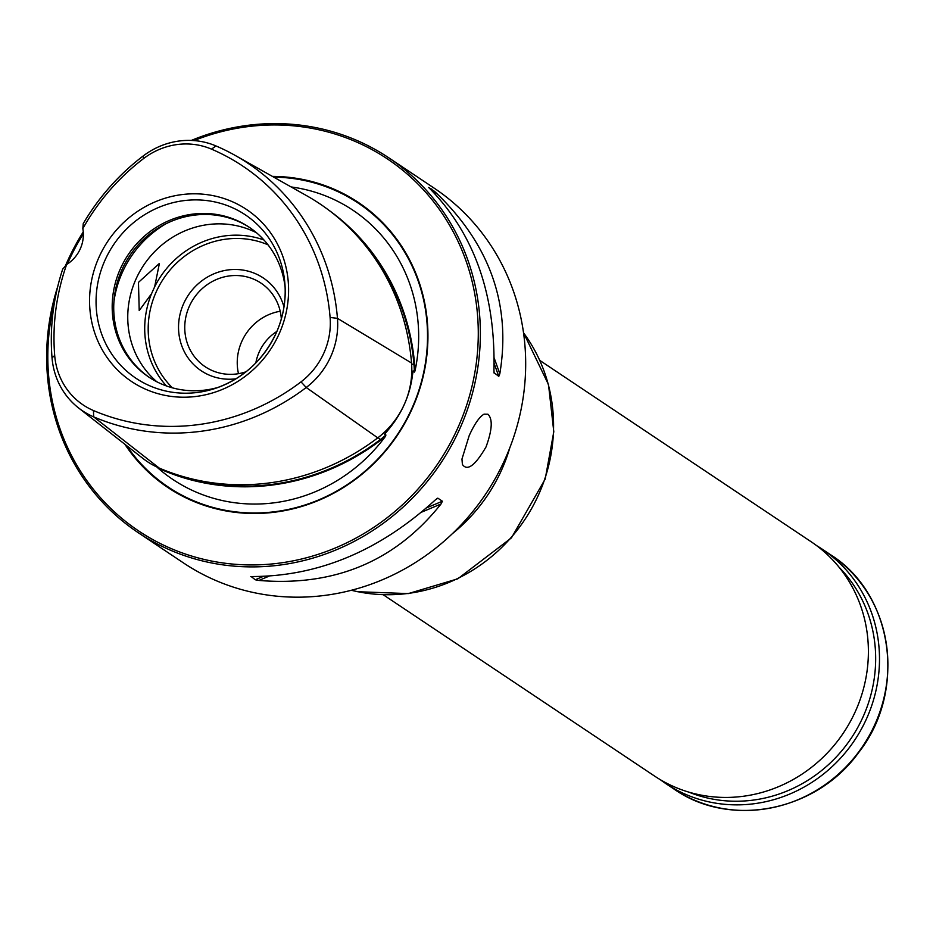<?xml version="1.0" encoding="UTF-8"?>
<svg xmlns="http://www.w3.org/2000/svg" width="933" height="933" viewBox="0 0 933 933"><rect width="100%" height="100%" fill="white"/><g stroke="black" fill="none" stroke-linecap="round" stroke-linejoin="round"><path stroke-width="1.4" d="M238.486 373.69A50.265 47.466 123.8 0 1 241.869 341.291A50.265 47.466 123.8 0 1 280.203 311.26M285.125 287.411A90.174 85.16 -56.2 0 0 249.041 227.127A90.174 85.16 -56.2 0 0 128.124 254.779A90.174 85.16 -56.2 0 0 148.825 377.084A90.174 85.16 -56.2 0 0 218.334 387.347M83.247 223.605A221.739 209.4 123.8 0 1 143.122 156.021A76.005 71.771 123.8 0 1 215.978 145.945A221.739 209.4 123.8 0 1 235.268 155.473A221.739 209.4 123.8 0 1 337.454 318.34A76.005 71.771 123.8 0 1 306.222 387.498A221.739 209.4 123.8 0 1 93.662 416.864A76.005 71.771 123.8 0 1 78.477 407.873A76.005 71.771 123.8 0 1 52.026 357.782A221.739 209.4 123.8 0 1 62.698 269.124L66.628 264.494A33.821 31.932 -56.2 0 0 82.827 228.608L83.247 223.605M154.645 286.828L151.531 293.732L139.215 310.572L138.469 282.361L159.403 263.421L154.645 286.828A90.174 85.16 -56.2 0 1 263.957 239.991M469.194 435.629L461.963 459.048L462.406 464.471C467.305 471.433 475.189 465.579 486.046 446.895C492.251 429.868 492.869 418.975 487.901 414.217L484.064 414.159C479.445 416.806 474.489 423.955 469.194 435.629M57.753 286.454A225.448 212.911 -56.2 0 0 138.236 532.696A225.448 212.911 -56.2 0 0 459.596 429.203A225.448 212.911 -56.2 0 0 388.769 157.805A225.448 212.911 -56.2 0 0 191.312 140.428M83.259 231.92A225.448 212.911 -56.2 0 0 65.275 266.197M388.769 157.805L434.078 188.093A225.448 212.911 123.8 0 1 504.905 459.491A225.448 212.911 123.8 0 1 183.556 562.984L138.236 532.696M494 372.675L498.782 376.361L499.82 373.76C511.389 304.356 489.638 243.571 434.556 191.393L428.679 187.463C473.871 233.028 495.621 293.825 493.942 369.83L494.093 373.072M251.187 576.547L255.245 579.778L258.884 580.443C334.714 586.694 395.429 561.211 441.017 503.995L442.405 501.219L437.869 498.187L435.14 500.076C379.649 550.668 318.946 576.151 253.018 576.524L250.744 576.617M436.854 498.607L437.46 498.245M385.516 436.282A161.957 152.942 123.8 0 1 157.665 467.771A82.046 77.486 -56.2 0 0 162.657 470.139A227.78 215.103 -56.2 0 0 381.014 439.956A82.046 77.486 -56.2 0 0 385.516 436.282L385.9 434.988L384.524 434.346L388.851 429.122C401.505 413.82 409.272 396.618 412.153 377.503L413.109 370.926L414.299 372.115A81.486 76.949 -56.2 0 0 414.03 365.281A227.22 214.578 -56.2 0 0 351.729 230.241M163.007 469.637A227.22 214.578 -56.2 0 0 380.547 439.42A81.486 76.949 -56.2 0 0 385.9 434.988M291.143 186.95A161.957 152.942 123.8 0 1 414.987 371.019A82.046 77.486 -56.2 0 0 414.719 365.304A227.78 215.103 -56.2 0 0 328.964 210.298M231.571 201.376A103.446 97.697 123.8 0 1 279.049 334.037A103.446 97.697 123.8 0 1 146.574 389.644A103.446 97.697 123.8 0 1 99.096 256.995A103.446 97.697 123.8 0 1 231.571 201.376M66.628 264.494A216.514 204.467 -56.2 0 0 54.697 355.52A70.78 66.838 -56.2 0 0 93.463 410.543A216.514 204.467 -56.2 0 0 301.021 381.865A70.78 66.838 -56.2 0 0 330.095 317.465A216.514 204.467 -56.2 0 0 211.499 149.14A70.78 66.838 -56.2 0 0 143.647 158.517A216.514 204.467 -56.2 0 0 82.827 228.608M78.477 407.873L142.796 458.336A82.232 77.661 -56.2 0 0 159.216 468.063A227.967 215.29 -56.2 0 0 377.76 437.857A82.232 77.661 -56.2 0 0 411.546 363.03A227.967 215.29 -56.2 0 0 306.49 195.603L235.268 155.473M281.334 318.934A50.265 47.466 -56.2 0 0 261.03 283.142A50.265 47.466 -56.2 0 0 193.632 298.56A50.265 47.466 -56.2 0 0 205.178 366.727A50.265 47.466 -56.2 0 0 212.456 370.669A50.265 47.466 -56.2 0 0 246.009 371.789M283.982 306.957A55.817 52.715 -56.2 0 0 221.401 271.258A55.817 52.715 -56.2 0 0 179.031 334.667A55.817 52.715 -56.2 0 0 235.956 378.821M256.517 232.784A90.174 85.16 -56.2 0 0 143.694 265.182A90.174 85.16 -56.2 0 0 156.919 381.83M249.811 227.64A90.174 85.16 -56.2 0 0 129.664 255.817A90.174 85.16 -56.2 0 0 149.607 377.597M414.299 372.115L414.987 371.019M124.894 444.295A171.427 161.887 -56.2 0 0 274.267 512.252A171.427 161.887 -56.2 0 0 412.141 408.782A171.427 161.887 -56.2 0 0 272.436 176.407M54.685 301.137A223.757 211.313 -56.2 0 0 189.784 555.473A223.757 211.313 -56.2 0 0 457.66 428.27A223.757 211.313 -56.2 0 0 423.722 190.099A223.757 211.313 -56.2 0 0 194.029 140.591M83.352 233.728A223.757 211.313 -56.2 0 0 67.363 264.027M383.3 594.788L654.569 776.069A140.906 133.069 -56.2 0 0 855.409 711.378A140.906 133.069 -56.2 0 0 811.15 541.758L539.892 360.476M816.597 545.618A140.906 133.069 123.8 0 1 822.241 549.175A140.906 133.069 123.8 0 1 854.593 740.266A140.906 133.069 123.8 0 1 665.661 783.487A140.906 133.069 123.8 0 1 660.214 779.626M839.105 567.276A137.804 130.142 123.8 0 1 851.304 738.073A137.804 130.142 123.8 0 1 688.834 792.129M276.145 333.163A98.315 92.845 -56.2 0 0 284.927 284.04A98.315 92.845 -56.2 0 0 177.562 201.656A98.315 92.845 -56.2 0 0 97.953 320.777A98.315 92.845 -56.2 0 0 215.138 388.455A98.315 92.845 -56.2 0 0 276.145 333.163M162.739 469.521L162.657 470.139M378.04 437.647L381.014 439.956M93.463 410.543L93.662 416.864L159.216 468.063M301.021 381.865L306.222 387.498L377.76 437.857M330.095 317.465L337.454 318.34L411.546 363.03M268.004 244.808A87.364 82.501 -56.2 0 0 163.625 278.512A87.364 82.501 -56.2 0 0 172.418 387.836M151.531 293.732A90.174 85.16 -56.2 0 0 166.424 385.947M165.957 223.768A102.14 96.461 -56.2 0 0 113.943 301.592M411.605 363.812L414.719 365.304M126.608 445.636A170.821 161.316 -56.2 0 0 275.352 511.646A170.821 161.316 -56.2 0 0 411.78 408.666A170.821 161.316 -56.2 0 0 273.696 177.13M255.245 579.778L263.141 576.466M426.614 507.844L442.405 501.219M258.884 580.443L268.996 576.197M421.599 512.147L441.017 503.995M498.782 376.361L494.14 363.427M432.527 191.242L431.711 188.956M499.82 373.76L494.198 358.062M435.676 194.519L434.556 191.393M54.697 355.52L52.026 357.782M211.499 149.14L215.978 145.945M143.647 158.517L143.122 156.021M351.473 590.251A163.45 154.365 -56.2 0 0 357.246 591.58A163.45 154.365 -56.2 0 0 526.399 517.197A163.45 154.365 -56.2 0 0 523.518 332.801M509.826 447.735A163.45 154.365 123.8 0 1 452.423 533.629M674.058 789.096C730.177 828.632 816.608 811.395 858.628 752.569C907.109 691.306 893.522 594.204 830.638 554.785A140.906 133.069 123.8 0 1 862.978 745.875A140.906 133.069 123.8 0 1 674.058 789.096L665.661 783.487M276.891 331.413A45.087 42.58 -56.2 0 0 255.84 362.914M284.927 284.04C286.128 300.927 283.2 317.29 276.133 333.128C263.234 360.325 242.895 378.775 215.138 388.455M523.506 332.696L548.511 384.618L553.794 431.746L545.21 479.049L511.424 537.875L457.788 578.822L408.316 593.598L357.549 591.709L351.368 590.286M830.638 554.785L822.241 549.175"/></g></svg>
